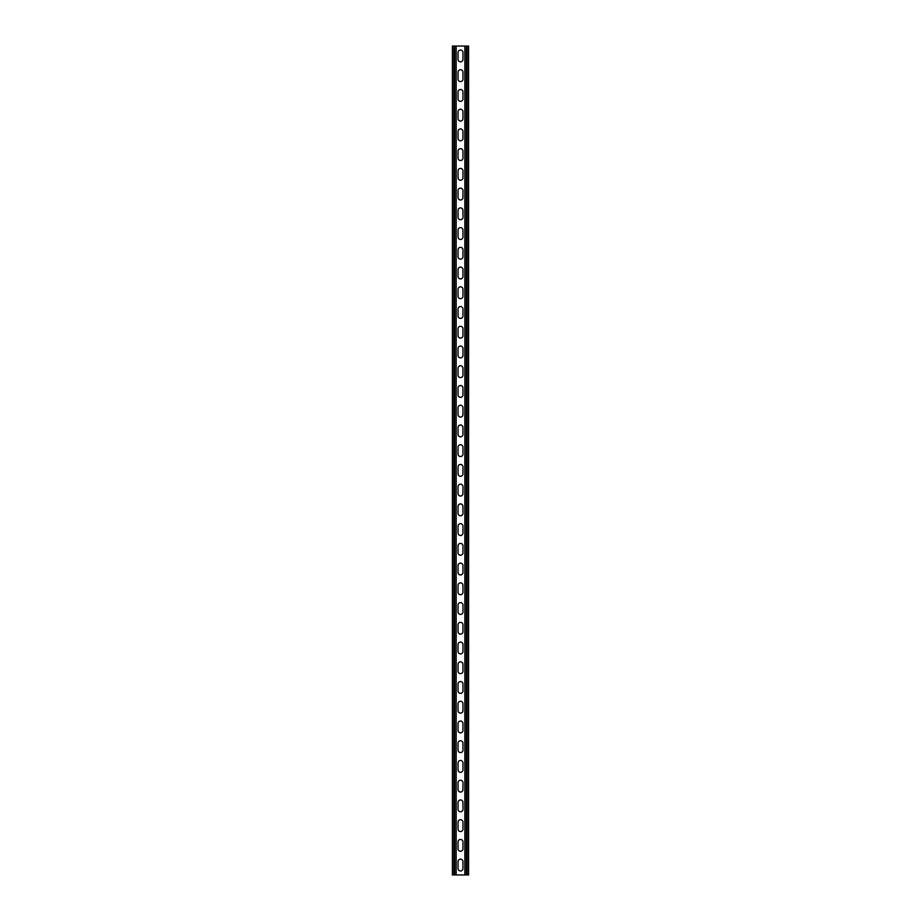 <?xml version="1.0" encoding="UTF-8"?>
<svg xmlns="http://www.w3.org/2000/svg" width="921" height="921" viewBox="0 0 921 921"><rect width="100%" height="100%" fill="white"/><g stroke="black" fill="none" stroke-linecap="round" stroke-linejoin="round"><path stroke-width="1.38" d="M456.16 46.05L456.16 874.95L464.84 874.95L464.84 46.05L454.675 46.05L454.675 874.95L456.16 874.95M458.036 861.63A2.464 2.464 0 0 1 460.5 859.166A2.464 2.464 0 0 1 462.964 861.63L462.964 868.538A2.464 2.464 0 0 1 460.5 871.001A2.464 2.464 0 0 1 458.036 868.538L458.036 861.63M458.036 841.898A2.464 2.464 0 0 1 460.5 839.422A2.464 2.464 0 0 1 462.964 841.898L462.964 848.805A2.464 2.464 0 0 1 460.5 851.269A2.464 2.464 0 0 1 458.036 848.805L458.036 841.898M458.036 486.645A2.464 2.464 0 0 1 460.5 484.181A2.464 2.464 0 0 1 462.964 486.645L462.964 493.552A2.464 2.464 0 0 1 460.5 496.028A2.464 2.464 0 0 1 458.036 493.552L458.036 486.645M458.036 466.912A2.464 2.464 0 0 1 460.5 464.449A2.464 2.464 0 0 1 462.964 466.912L462.964 473.82A2.464 2.464 0 0 1 460.5 476.284A2.464 2.464 0 0 1 458.036 473.82L458.036 466.912M458.036 506.389A2.464 2.464 0 0 1 460.5 503.914A2.464 2.464 0 0 1 462.964 506.389L462.964 513.296A2.464 2.464 0 0 1 460.5 515.76A2.464 2.464 0 0 1 458.036 513.296L458.036 506.389M458.036 526.121A2.464 2.464 0 0 1 460.5 523.658A2.464 2.464 0 0 1 462.964 526.121L462.964 533.029A2.464 2.464 0 0 1 460.5 535.492A2.464 2.464 0 0 1 458.036 533.029L458.036 526.121M458.036 545.854A2.464 2.464 0 0 1 460.5 543.39A2.464 2.464 0 0 1 462.964 545.854L462.964 552.761A2.464 2.464 0 0 1 460.5 555.236A2.464 2.464 0 0 1 458.036 552.761L458.036 545.854M458.036 565.598A2.464 2.464 0 0 1 460.5 563.122A2.464 2.464 0 0 1 462.964 565.598L462.964 572.505A2.464 2.464 0 0 1 460.5 574.969A2.464 2.464 0 0 1 458.036 572.505L458.036 565.598M458.036 585.33A2.464 2.464 0 0 1 460.5 582.866A2.464 2.464 0 0 1 462.964 585.33L462.964 592.238A2.464 2.464 0 0 1 460.5 594.701A2.464 2.464 0 0 1 458.036 592.238L458.036 585.33M458.036 605.062A2.464 2.464 0 0 1 460.5 602.599A2.464 2.464 0 0 1 462.964 605.062L462.964 611.97A2.464 2.464 0 0 1 460.5 614.434A2.464 2.464 0 0 1 458.036 611.97L458.036 605.062M458.036 624.795A2.464 2.464 0 0 1 460.5 622.331A2.464 2.464 0 0 1 462.964 624.795L462.964 631.702A2.464 2.464 0 0 1 460.5 634.178A2.464 2.464 0 0 1 458.036 631.702L458.036 624.795M458.036 644.539A2.464 2.464 0 0 1 460.5 642.064A2.464 2.464 0 0 1 462.964 644.539L462.964 651.446A2.464 2.464 0 0 1 460.5 653.91A2.464 2.464 0 0 1 458.036 651.446L458.036 644.539M458.036 664.271A2.464 2.464 0 0 1 460.5 661.808A2.464 2.464 0 0 1 462.964 664.271L462.964 671.179A2.464 2.464 0 0 1 460.5 673.642A2.464 2.464 0 0 1 458.036 671.179L458.036 664.271M458.036 684.004A2.464 2.464 0 0 1 460.5 681.54A2.464 2.464 0 0 1 462.964 684.004L462.964 690.911A2.464 2.464 0 0 1 460.5 693.386A2.464 2.464 0 0 1 458.036 690.911L458.036 684.004M458.036 703.748A2.464 2.464 0 0 1 460.5 701.272A2.464 2.464 0 0 1 462.964 703.748L462.964 710.655A2.464 2.464 0 0 1 460.5 713.119A2.464 2.464 0 0 1 458.036 710.655L458.036 703.748M458.036 723.48A2.464 2.464 0 0 1 460.5 721.016A2.464 2.464 0 0 1 462.964 723.48L462.964 730.388A2.464 2.464 0 0 1 460.5 732.851A2.464 2.464 0 0 1 458.036 730.388L458.036 723.48M458.036 743.212A2.464 2.464 0 0 1 460.5 740.749A2.464 2.464 0 0 1 462.964 743.212L462.964 750.12A2.464 2.464 0 0 1 460.5 752.584A2.464 2.464 0 0 1 458.036 750.12L458.036 743.212M458.036 762.945A2.464 2.464 0 0 1 460.5 760.481A2.464 2.464 0 0 1 462.964 762.945L462.964 769.852A2.464 2.464 0 0 1 460.5 772.328A2.464 2.464 0 0 1 458.036 769.852L458.036 762.945M458.036 782.689A2.464 2.464 0 0 1 460.5 780.214A2.464 2.464 0 0 1 462.964 782.689L462.964 789.596A2.464 2.464 0 0 1 460.5 792.06A2.464 2.464 0 0 1 458.036 789.596L458.036 782.689M458.036 802.421A2.464 2.464 0 0 1 460.5 799.958A2.464 2.464 0 0 1 462.964 802.421L462.964 809.329A2.464 2.464 0 0 1 460.5 811.792A2.464 2.464 0 0 1 458.036 809.329L458.036 802.421M458.036 822.154A2.464 2.464 0 0 1 460.5 819.69A2.464 2.464 0 0 1 462.964 822.154L462.964 829.061A2.464 2.464 0 0 1 460.5 831.536A2.464 2.464 0 0 1 458.036 829.061L458.036 822.154M458.036 59.37A2.464 2.464 0 0 0 460.5 61.834A2.464 2.464 0 0 0 462.964 59.37L462.964 52.462A2.464 2.464 0 0 0 460.5 49.999A2.464 2.464 0 0 0 458.036 52.462L458.036 59.37M458.036 79.102A2.464 2.464 0 0 0 460.5 81.578A2.464 2.464 0 0 0 462.964 79.102L462.964 72.195A2.464 2.464 0 0 0 460.5 69.731A2.464 2.464 0 0 0 458.036 72.195L458.036 79.102M458.036 434.355A2.464 2.464 0 0 0 460.5 436.819A2.464 2.464 0 0 0 462.964 434.355L462.964 427.448A2.464 2.464 0 0 0 460.5 424.972A2.464 2.464 0 0 0 458.036 427.448L458.036 434.355M458.036 454.088A2.464 2.464 0 0 0 460.5 456.551A2.464 2.464 0 0 0 462.964 454.088L462.964 447.18A2.464 2.464 0 0 0 460.5 444.716A2.464 2.464 0 0 0 458.036 447.18L458.036 454.088M458.036 414.611A2.464 2.464 0 0 0 460.5 417.086A2.464 2.464 0 0 0 462.964 414.611L462.964 407.704A2.464 2.464 0 0 0 460.5 405.24A2.464 2.464 0 0 0 458.036 407.704L458.036 414.611M458.036 394.879A2.464 2.464 0 0 0 460.5 397.342A2.464 2.464 0 0 0 462.964 394.879L462.964 387.971A2.464 2.464 0 0 0 460.5 385.508A2.464 2.464 0 0 0 458.036 387.971L458.036 394.879M458.036 375.146A2.464 2.464 0 0 0 460.5 377.61A2.464 2.464 0 0 0 462.964 375.146L462.964 368.239A2.464 2.464 0 0 0 460.5 365.764A2.464 2.464 0 0 0 458.036 368.239L458.036 375.146M458.036 355.402A2.464 2.464 0 0 0 460.5 357.878A2.464 2.464 0 0 0 462.964 355.402L462.964 348.495A2.464 2.464 0 0 0 460.5 346.031A2.464 2.464 0 0 0 458.036 348.495L458.036 355.402M458.036 335.67A2.464 2.464 0 0 0 460.5 338.134A2.464 2.464 0 0 0 462.964 335.67L462.964 328.762A2.464 2.464 0 0 0 460.5 326.299A2.464 2.464 0 0 0 458.036 328.762L458.036 335.67M458.036 315.938A2.464 2.464 0 0 0 460.5 318.401A2.464 2.464 0 0 0 462.964 315.938L462.964 309.03A2.464 2.464 0 0 0 460.5 306.566A2.464 2.464 0 0 0 458.036 309.03L458.036 315.938M458.036 296.205A2.464 2.464 0 0 0 460.5 298.669A2.464 2.464 0 0 0 462.964 296.205L462.964 289.298A2.464 2.464 0 0 0 460.5 286.822A2.464 2.464 0 0 0 458.036 289.298L458.036 296.205M458.036 276.461A2.464 2.464 0 0 0 460.5 278.936A2.464 2.464 0 0 0 462.964 276.461L462.964 269.554A2.464 2.464 0 0 0 460.5 267.09A2.464 2.464 0 0 0 458.036 269.554L458.036 276.461M458.036 256.729A2.464 2.464 0 0 0 460.5 259.192A2.464 2.464 0 0 0 462.964 256.729L462.964 249.821A2.464 2.464 0 0 0 460.5 247.358A2.464 2.464 0 0 0 458.036 249.821L458.036 256.729M458.036 236.996A2.464 2.464 0 0 0 460.5 239.46A2.464 2.464 0 0 0 462.964 236.996L462.964 230.089A2.464 2.464 0 0 0 460.5 227.614A2.464 2.464 0 0 0 458.036 230.089L458.036 236.996M458.036 217.252A2.464 2.464 0 0 0 460.5 219.728A2.464 2.464 0 0 0 462.964 217.252L462.964 210.345A2.464 2.464 0 0 0 460.5 207.881A2.464 2.464 0 0 0 458.036 210.345L458.036 217.252M458.036 197.52A2.464 2.464 0 0 0 460.5 199.984A2.464 2.464 0 0 0 462.964 197.52L462.964 190.612A2.464 2.464 0 0 0 460.5 188.149A2.464 2.464 0 0 0 458.036 190.612L458.036 197.52M458.036 177.788A2.464 2.464 0 0 0 460.5 180.251A2.464 2.464 0 0 0 462.964 177.788L462.964 170.88A2.464 2.464 0 0 0 460.5 168.416A2.464 2.464 0 0 0 458.036 170.88L458.036 177.788M458.036 158.055A2.464 2.464 0 0 0 460.5 160.519A2.464 2.464 0 0 0 462.964 158.055L462.964 151.148A2.464 2.464 0 0 0 460.5 148.672A2.464 2.464 0 0 0 458.036 151.148L458.036 158.055M458.036 138.311A2.464 2.464 0 0 0 460.5 140.786A2.464 2.464 0 0 0 462.964 138.311L462.964 131.404A2.464 2.464 0 0 0 460.5 128.94A2.464 2.464 0 0 0 458.036 131.404L458.036 138.311M458.036 118.579A2.464 2.464 0 0 0 460.5 121.042A2.464 2.464 0 0 0 462.964 118.579L462.964 111.671A2.464 2.464 0 0 0 460.5 109.208A2.464 2.464 0 0 0 458.036 111.671L458.036 118.579M458.036 98.846A2.464 2.464 0 0 0 460.5 101.31A2.464 2.464 0 0 0 462.964 98.846L462.964 91.939A2.464 2.464 0 0 0 460.5 89.464A2.464 2.464 0 0 0 458.036 91.939L458.036 98.846M454.675 46.05L452.407 46.05L452.407 874.95L454.675 874.95M464.84 46.05L468.593 46.05L468.593 874.95L464.84 874.95M453.892 46.05L453.892 874.95M467.108 46.05L467.108 874.95M466.325 46.05L466.325 874.95"/></g></svg>
